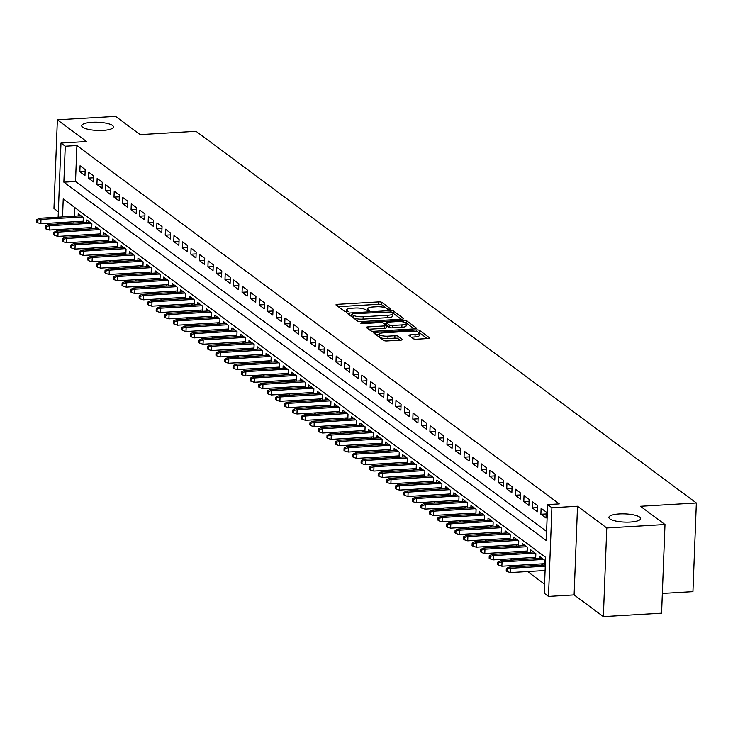 <?xml version="1.0" encoding="UTF-8"?>
<svg xmlns="http://www.w3.org/2000/svg" width="733" height="733" viewBox="0 0 733 733"><rect width="100%" height="100%" fill="white"/><g stroke="black" fill="none" stroke-linecap="round" stroke-linejoin="round"><path stroke-width="1.1" d="M389.745 309.528L390.762 308.996L381.856 302.381A2.437 0.632 2.2 0 0 378.732 301.895L337.574 304.323A2.437 0.632 2.2 0 0 335.98 304.855A2.437 0.632 2.2 0 0 336.126 305.084L345.032 311.699L348.34 311.672L347.085 310.655A7.797 2.016 2.2 0 1 346.608 309.922A7.797 2.016 2.2 0 1 351.712 308.226L355.148 308.025A7.797 2.016 2.2 0 1 365.144 309.583L368.479 310.783L369.597 310.416L368.342 309.399A7.797 2.016 2.2 0 1 367.865 308.666A7.797 2.016 2.2 0 1 372.978 306.971L376.405 306.77A7.797 2.016 2.2 0 1 386.401 308.327L389.745 309.528M619.321 513.943A15.888 4.114 2.2 0 0 608.903 517.397A15.888 4.114 2.2 0 0 630.243 522.061A15.888 4.114 2.2 0 0 640.66 518.616A15.888 4.114 2.2 0 0 619.321 513.943M92.111 122.283A15.888 4.114 2.2 0 0 81.702 125.728A15.888 4.114 2.2 0 0 103.041 130.401A15.888 4.114 2.2 0 0 113.45 126.946A15.888 4.114 2.2 0 0 92.111 122.283M413.375 338.728A2.437 0.632 2.2 0 0 416.5 339.214L428.045 338.536A2.437 0.632 2.2 0 0 429.648 338.005A2.437 0.632 2.2 0 0 429.492 337.776L419.606 330.427A2.437 0.632 2.2 0 0 416.481 329.942L375.333 332.379A2.437 0.632 2.2 0 0 373.729 332.901A2.437 0.632 2.2 0 0 373.885 333.13L383.771 340.478A2.437 0.632 2.2 0 0 386.896 340.964L400.841 340.139A2.437 0.632 2.2 0 0 402.435 339.608A2.437 0.632 2.2 0 0 402.289 339.388L398.056 336.236A2.437 0.632 2.2 0 0 394.931 335.751L388.014 336.163A6.515 1.686 2.2 0 1 379.263 334.248A6.515 1.686 2.2 0 1 383.533 332.828L410.627 331.224A6.515 1.686 2.2 0 1 419.386 333.139A6.515 1.686 2.2 0 1 415.107 334.56L410.599 334.825A2.437 0.632 2.2 0 0 408.996 335.357A2.437 0.632 2.2 0 0 409.142 335.586L413.375 338.728M664.996 524.526L661.587 613.182L603.36 616.627L606.768 527.971L664.996 524.526L640.45 506.292L696.35 502.985L196.041 131.299L140.14 134.606L115.594 116.373L57.366 119.818L86.604 141.542L60.986 143.054L65.255 146.224L76.901 145.537L559.279 503.901L547.633 504.588L551.903 507.767L548.495 596.424L544.225 593.244L545.609 557.309L63.23 198.945L62.543 216.895M606.768 527.971L577.522 506.246L551.903 507.767M401.986 319.167A2.437 0.632 2.2 0 0 403.581 318.644A2.437 0.632 2.2 0 0 403.434 318.415L393.548 311.067A2.437 0.632 2.2 0 0 390.423 310.581L349.265 313.009A2.437 0.632 2.2 0 0 347.671 313.541A2.437 0.632 2.2 0 0 347.818 313.77L357.704 321.118A2.437 0.632 2.2 0 0 360.828 321.604L401.986 319.167M406.577 320.742L416.463 328.091A2.437 0.632 2.2 0 1 416.61 328.32A2.437 0.632 2.2 0 1 415.015 328.851L373.867 331.289A2.437 0.632 2.2 0 1 370.742 330.794L366.509 327.651A2.437 0.632 2.2 0 1 366.363 327.422A2.437 0.632 2.2 0 1 367.957 326.9L384.642 325.91A2.437 0.632 2.2 0 0 386.245 325.379A2.437 0.632 2.2 0 0 386.089 325.15L383.286 323.07A2.437 0.632 2.2 0 0 380.161 322.575L362.789 323.61L360.499 323.106L361.616 322.731L403.452 320.257A2.437 0.632 2.2 0 1 406.577 320.742L406.485 323.143L414.227 328.897M57.366 119.818L53.958 208.474L58.347 211.736M541.32 563.888L542.961 565.097M532.79 557.538L534.421 558.757M524.251 551.198L525.882 552.416M515.711 544.857L517.351 546.067M507.172 538.517L508.812 539.726M498.632 532.167L500.272 533.386M490.102 525.827L491.733 527.045M481.563 519.486L483.194 520.696M473.023 513.146L474.663 514.355M464.484 506.796L466.124 508.015M455.944 500.456L457.584 501.674M447.414 494.115L449.045 495.325M438.875 487.775L440.506 488.984M430.335 481.425L431.966 482.644M421.796 475.085L423.436 476.303M413.256 468.744L414.896 469.954M404.726 462.404L406.357 463.613M396.186 456.054L397.817 457.273M387.647 449.714L389.278 450.932M379.108 443.373L380.748 444.583M370.568 437.033L372.208 438.242M362.029 430.683L363.669 431.902M353.498 424.343L355.129 425.561M344.959 418.002L346.59 419.212M336.42 411.662L338.06 412.871M327.88 405.312L329.52 406.531M319.341 398.972L320.981 400.191M310.81 392.631L312.441 393.841M302.271 386.291L303.902 387.5M293.731 379.941L295.372 381.16M285.192 373.601L286.832 374.82M276.653 367.26L278.293 368.47M268.122 360.92L269.753 362.129M259.583 354.57L261.214 355.789M251.043 348.23L252.683 349.449M242.504 341.89L244.144 343.099M233.964 335.549L235.605 336.759M225.434 329.199L227.065 330.418M216.895 322.859L218.526 324.078M208.355 316.519L209.986 317.728M199.816 310.178L201.456 311.388M191.276 303.829L192.916 305.047M182.746 297.488L184.377 298.707M174.207 291.148L175.838 292.357M165.667 284.807L167.298 286.017M157.128 278.458L158.768 279.676M148.588 272.117L150.228 273.336M140.049 265.777L141.689 266.995M131.519 259.436L133.149 260.646M122.979 253.087L124.61 254.305M114.44 246.746L116.08 247.965M105.9 240.406L107.54 241.624M97.361 234.065L99.001 235.275M88.83 227.716L90.461 228.934M85.193 169.57L80.071 165.768L79.842 171.751L84.964 175.563L85.193 169.57M93.732 175.911L88.611 172.108L88.381 178.101L93.503 181.903L93.732 175.911M102.272 182.26L97.15 178.449L96.921 184.441L102.043 188.244L102.272 182.26M110.811 188.601L105.689 184.789L105.46 190.782L110.582 194.593L110.811 188.601M119.351 194.941L114.229 191.139L113.991 197.122L119.122 200.934L119.351 194.941M127.881 201.282L122.759 197.479L122.53 203.472L127.652 207.274L127.881 201.282M136.42 207.631L131.299 203.82L131.07 209.812L136.191 213.615L136.42 207.631M144.96 213.972L139.838 210.16L139.609 216.153L144.731 219.964L144.96 213.972M153.499 220.312L148.378 216.51L148.148 222.493L153.27 226.305L153.499 220.312M162.039 226.653L156.917 222.85L156.679 228.843L161.81 232.645L162.039 226.653M170.569 233.002L165.447 229.191L165.218 235.183L170.34 238.985L170.569 233.002M179.109 239.343L173.987 235.531L173.758 241.524L178.879 245.335L179.109 239.343M187.648 245.683L182.526 241.881L182.297 247.864L187.419 251.676L187.648 245.683M196.187 252.024L191.066 248.221L190.837 254.214L195.958 258.016L196.187 252.024M204.727 258.373L199.605 254.562L199.376 260.554L204.498 264.356L204.727 258.373M213.266 264.714L208.135 260.902L207.906 266.894L213.028 270.706L213.266 264.714M221.797 271.054L216.675 267.252L216.446 273.235L221.568 277.047L221.797 271.054M230.336 277.395L225.214 273.592L224.985 279.585L230.107 283.387L230.336 277.395M238.876 283.744L233.754 279.933L233.525 285.925L238.646 289.727L238.876 283.744M247.415 290.085L242.293 286.273L242.064 292.265L247.186 296.077L247.415 290.085M255.954 296.425L250.823 292.623L250.594 298.606L255.716 302.417L255.954 296.425M264.485 302.766L259.363 298.963L259.134 304.955L264.256 308.758L264.485 302.766M273.024 309.115L267.902 305.304L267.673 311.296L272.795 315.098L273.024 309.115M281.564 315.456L276.442 311.644L276.213 317.636L281.335 321.448L281.564 315.456M290.103 321.796L284.981 317.994L284.752 323.977L289.874 327.788L290.103 321.796M298.643 328.137L293.521 324.334L293.282 330.326L298.404 334.129L298.643 328.137M307.173 334.486L302.051 330.675L301.822 336.667L306.944 340.469L307.173 334.486M315.712 340.827L310.59 337.015L310.361 343.007L315.483 346.819L315.712 340.827M324.252 347.167L319.13 343.365L318.901 349.348L324.023 353.159L324.252 347.167M332.791 353.508L327.669 349.705L327.44 355.697L332.562 359.5L332.791 353.508M341.331 359.857L336.209 356.046L335.971 362.038L341.102 365.84L341.331 359.857M349.861 366.198L344.739 362.386L344.51 368.378L349.632 372.19L349.861 366.198M358.4 372.538L353.279 368.736L353.049 374.719L358.171 378.53L358.4 372.538M366.94 378.879L361.818 375.076L361.589 381.068L366.711 384.871L366.94 378.879M375.479 385.228L370.357 381.417L370.128 387.409L375.25 391.211L375.479 385.228M384.019 391.569L378.897 387.757L378.659 393.749L383.79 397.561L384.019 391.569M392.549 397.909L387.427 394.107L387.198 400.09L392.32 403.901L392.549 397.909M401.088 404.25L395.967 400.447L395.738 406.439L400.859 410.242L401.088 404.25M409.628 410.59L404.506 406.788L404.277 412.78L409.399 416.582L409.628 410.59M418.167 416.94L413.046 413.128L412.816 419.12L417.938 422.932L418.167 416.94M426.707 423.28L421.585 419.478L421.356 425.461L426.478 429.272L426.707 423.28M435.246 429.62L430.115 425.818L429.886 431.81L435.008 435.613L435.246 429.62M443.777 435.961L438.655 432.158L438.426 438.151L443.547 441.953L443.777 435.961M452.316 442.311L447.194 438.499L446.965 444.491L452.087 448.303L452.316 442.311M460.855 448.651L455.734 444.849L455.505 450.832L460.626 454.643L460.855 448.651M469.395 454.991L464.273 451.189L464.044 457.181L469.166 460.984L469.395 454.991M477.934 461.332L472.803 457.529L472.574 463.522L477.696 467.324L477.934 461.332M486.465 467.681L481.343 463.87L481.114 469.862L486.236 473.674L486.465 467.681M495.004 474.022L489.882 470.22L489.653 476.203L494.775 480.014L495.004 474.022M503.544 480.362L498.422 476.56L498.193 482.552L503.314 486.355L503.544 480.362M512.083 486.703L506.961 482.9L506.732 488.893L511.854 492.695L512.083 486.703M520.622 493.052L515.501 489.241L515.262 495.233L520.384 499.045L520.622 493.052M529.153 499.393L524.031 495.59L523.802 501.574L528.924 505.385L529.153 499.393M537.692 505.733L532.57 501.931L532.341 507.923L537.463 511.726L537.692 505.733M546.232 512.074L541.11 508.271L540.881 514.264L546.003 518.066L546.232 512.074M76.901 145.537L75.517 181.482L546.598 531.452M75.087 235.375L76.727 236.594M83.626 241.725L85.257 242.935M92.166 248.066L93.797 249.284M100.705 254.406L102.336 255.625M109.235 260.746L110.875 261.965M117.775 267.096L119.415 268.305M126.314 273.436L127.954 274.655M134.854 279.777L136.485 280.996M143.393 286.117L145.024 287.336M151.923 292.467L153.564 293.676M160.463 298.807L162.103 300.026M169.002 305.148L170.642 306.367M177.542 311.488L179.173 312.707M186.081 317.838L187.712 319.047M194.612 324.178L196.252 325.397M203.151 330.519L204.791 331.737M211.69 336.859L213.33 338.078M220.23 343.209L221.861 344.418M228.769 349.549L230.4 350.768M237.3 355.89L238.94 357.108M245.839 362.23L247.479 363.449M254.378 368.58L256.019 369.789M262.918 374.92L264.549 376.139M271.457 381.261L273.088 382.479M279.997 387.601L281.628 388.82M288.527 393.951L290.167 395.16M297.067 400.291L298.707 401.51M305.606 406.632L307.237 407.85M314.145 412.972L315.776 414.191M322.685 419.322L324.316 420.531M331.215 425.662L332.855 426.881M339.755 432.003L341.395 433.221M348.294 438.343L349.934 439.562M356.834 444.693L358.464 445.902M365.373 451.033L367.004 452.252M373.903 457.374L375.543 458.592M382.443 463.714L384.083 464.933M390.982 470.064L392.622 471.273M399.522 476.404L401.153 477.623M408.061 482.745L409.692 483.963M416.591 489.085L418.231 490.304M425.131 495.435L426.771 496.644M433.67 501.775L435.31 502.994M442.21 508.116L443.841 509.334M450.749 514.456L452.38 515.675M459.279 520.806L460.92 522.015M467.819 527.146L469.459 528.365M476.358 533.487L477.998 534.705M484.898 539.827L486.529 541.046M493.437 546.177L495.068 547.386M501.977 552.517L503.608 553.736M510.507 558.858L512.147 560.076M519.046 565.198L520.687 566.417M527.586 571.548L544.573 584.164M74.528 207.338L74.189 216.198M73.969 221.751L73.923 223.061M73.712 228.614L73.657 229.933M80.291 221.375L81.922 222.594M78.147 215.969L78.229 213.688L83.351 217.49L83.159 222.52M86.686 222.31L86.769 220.028L91.891 223.84L91.698 228.861M95.217 228.65L95.308 226.369L100.43 230.18L100.238 235.201M103.756 235L103.848 232.718L108.97 236.521L108.777 241.551M112.296 241.34L112.387 239.059L117.509 242.861L117.317 247.891M120.835 247.681L120.918 245.399L126.049 249.211L125.847 254.232M129.374 254.021L129.457 251.74L134.579 255.551L134.386 260.572M137.905 260.371L137.996 258.089L143.118 261.892L142.926 266.922M146.444 266.711L146.536 264.43L151.658 268.232L151.465 273.262M154.984 273.052L155.075 270.77L160.197 274.582L160.005 279.603M163.523 279.392L163.606 277.111L168.737 280.922L168.535 285.943M172.063 285.742L172.145 283.46L177.267 287.263L177.074 292.293M180.602 292.082L180.684 289.801L185.806 293.603L185.614 298.633M189.132 298.423L189.224 296.141L194.346 299.953L194.153 304.974M197.672 304.763L197.763 302.482L202.885 306.293L202.693 311.314M206.211 311.113L206.303 308.831L211.425 312.634L211.232 317.655M214.751 317.453L214.833 315.172L219.955 318.974L219.763 324.004M223.29 323.794L223.373 321.512L228.494 325.324L228.302 330.345M231.82 330.134L231.912 327.853L237.034 331.664L236.841 336.685M240.36 336.484L240.451 334.202L245.573 338.005L245.381 343.026M248.899 342.824L248.991 340.543L254.113 344.345L253.92 349.375M257.439 349.165L257.521 346.883L262.643 350.695L262.451 355.716M265.978 355.505L266.061 353.224L271.183 357.035L270.99 362.056M274.509 361.855L274.6 359.573L279.722 363.376L279.53 368.397M283.048 368.195L283.14 365.914L288.261 369.716L288.069 374.746M291.587 374.536L291.679 372.254L296.801 376.066L296.608 381.087M300.127 380.876L300.209 378.594L305.331 382.406L305.139 387.427M308.666 387.216L308.749 384.944L313.871 388.747L313.678 393.768M317.197 393.566L317.288 391.285L322.41 395.087L322.218 400.117M325.736 399.906L325.828 397.625L330.95 401.437L330.757 406.458M334.275 406.247L334.367 403.965L339.489 407.777L339.297 412.798M342.815 412.587L342.897 410.315L348.028 414.118L347.827 419.139M351.354 418.937L351.437 416.656L356.559 420.458L356.366 425.488M359.885 425.277L359.976 422.996L365.098 426.808L364.906 431.829M368.424 431.618L368.516 429.336L373.638 433.148L373.445 438.169M376.964 437.958L377.055 435.686L382.177 439.488L381.985 444.51M385.503 444.308L385.585 442.026L390.716 445.829L390.515 450.859M394.042 450.648L394.125 448.367L399.247 452.169L399.054 457.2M402.582 456.989L402.664 454.707L407.786 458.519L407.594 463.54M411.112 463.329L411.204 461.057L416.326 464.859L416.133 469.88M419.652 469.679L419.743 467.397L424.865 471.2L424.673 476.23M428.191 476.019L428.283 473.738L433.405 477.54L433.212 482.571M436.731 482.36L436.813 480.078L441.935 483.89L441.742 488.911M445.27 488.7L445.352 486.428L450.474 490.23L450.282 495.251M453.8 495.05L453.892 492.768L459.014 496.571L458.821 501.601M462.34 501.39L462.431 499.109L467.553 502.911L467.361 507.942M470.879 507.731L470.971 505.449L476.093 509.261L475.9 514.282M479.419 514.071L479.501 511.799L484.623 515.601L484.431 520.622M487.958 520.421L488.041 518.139L493.162 521.942L492.97 526.972M496.488 526.761L496.58 524.48L501.702 528.282L501.509 533.312M505.028 533.102L505.119 530.82L510.241 534.632L510.049 539.653M513.567 539.442L513.659 537.17L518.781 540.972L518.588 545.993M522.107 545.792L522.189 543.51L527.311 547.313L527.119 552.343M530.646 552.132L530.729 549.851L535.85 553.653L535.658 558.683M539.176 558.473L539.268 556.191L544.39 560.003L544.198 565.024M662.348 593.446L692.942 591.641L696.35 502.985M577.522 506.246L574.113 594.903L603.36 616.627M574.113 594.903L548.495 596.424M65.255 146.224L63.872 182.169L546.25 540.533L547.633 504.588M57.614 230.877L57.66 229.566M57.87 224.014L57.925 222.704M58.136 217.151L60.986 143.054M62.323 222.438L62.278 223.757M62.058 229.301L62.012 230.62M75.517 181.482L63.872 182.169M79.842 171.751L85.129 171.44M88.381 178.101L93.659 177.789M96.921 184.441L102.199 184.13M105.46 190.782L110.738 190.47M113.991 197.122L119.277 196.811M122.53 203.472L127.817 203.16M131.07 209.812L136.347 209.501M139.609 216.153L144.887 215.841M148.148 222.493L153.426 222.181M156.679 228.843L161.966 228.531M165.218 235.183L170.505 234.872M173.758 241.524L179.035 241.212M182.297 247.864L187.575 247.552M190.837 254.214L196.114 253.902M199.376 260.554L204.654 260.242M207.906 266.894L213.193 266.583M216.446 273.235L221.723 272.923M224.985 279.585L230.263 279.273M233.525 285.925L238.802 285.613M242.064 292.265L247.342 291.954M250.594 298.606L255.881 298.294M259.134 304.955L264.421 304.644M267.673 311.296L272.951 310.984M276.213 317.636L281.49 317.325M284.752 323.977L290.03 323.665M293.282 330.326L298.569 330.015M301.822 336.667L307.109 336.355M310.361 343.007L315.639 342.696M318.901 349.348L324.178 349.036M327.44 355.697L332.718 355.386M335.971 362.038L341.257 361.726M344.51 368.378L349.797 368.067M353.049 374.719L358.327 374.407M361.589 381.068L366.866 380.757M370.128 387.409L375.406 387.097M378.659 393.749L383.945 393.438M387.198 400.09L392.485 399.778M395.738 406.439L401.015 406.128M404.277 412.78L409.555 412.468M412.816 419.12L418.094 418.809M421.356 425.461L426.633 425.149M429.886 431.81L435.173 431.499M438.426 438.151L443.703 437.839M446.965 444.491L452.243 444.18M455.505 450.832L460.782 450.52M464.044 457.181L469.322 456.87M472.574 463.522L477.861 463.21M481.114 469.862L486.4 469.551M489.653 476.203L494.931 475.891M498.193 482.552L503.47 482.241M506.732 488.893L512.01 488.581M515.262 495.233L520.549 494.922M523.802 501.574L529.089 501.262M532.341 507.923L537.619 507.612M540.881 514.264L546.158 513.952M387.913 309.344L381.765 304.772A2.437 0.632 2.2 0 0 378.64 304.287L338.27 306.678M351.794 315.254L349.962 315.364M401.198 319.212L393.456 313.458A2.437 0.632 2.2 0 0 392.833 313.202M391.266 311.937L352.958 313.733L351.84 314.109L353.159 315.172A7.797 2.016 2.2 0 0 363.156 316.729L387.849 315.263A7.797 2.016 2.2 0 0 392.961 313.577A7.797 2.016 2.2 0 0 392.485 312.844L391.266 311.937M351.858 316.354L351.941 314.265M392.961 313.577L392.861 315.969A7.797 2.016 2.2 0 1 387.757 317.664L363.064 319.121A7.797 2.016 2.2 0 1 353.068 317.563L351.849 316.665M368.653 329.245L384.55 328.302A2.437 0.632 2.2 0 0 386.154 327.779A2.437 0.632 2.2 0 0 385.998 327.55M384.257 323.784L386.3 323.665M401.968 324.884A6.515 1.686 2.2 0 0 406.238 323.473A6.515 1.686 2.2 0 0 397.478 321.558L387.931 322.117A2.437 0.632 2.2 0 0 386.337 322.648A2.437 0.632 2.2 0 0 386.483 322.877L389.296 324.957A2.437 0.632 2.2 0 0 392.421 325.452L401.968 324.884L401.876 327.284A6.515 1.686 2.2 0 0 406.146 325.864L406.238 323.473M386.41 324.829A2.437 0.632 2.2 0 0 386.245 325.04A2.437 0.632 2.2 0 0 386.392 325.269L386.483 322.877M401.876 327.284L392.329 327.843A2.437 0.632 2.2 0 1 389.205 327.358L386.392 325.269M406.485 323.143A2.437 0.632 2.2 0 0 405.862 322.877M419.386 333.139L419.285 335.54A6.515 1.686 2.2 0 1 415.015 336.951L411.286 337.18M379.263 334.248L379.172 336.639A6.515 1.686 2.2 0 0 387.922 338.554L388.014 336.163M400.053 340.185L397.964 338.637A2.437 0.632 2.2 0 0 394.84 338.151L387.922 338.554M379.254 334.532L376.029 334.724M427.266 338.582L419.514 332.828A2.437 0.632 2.2 0 0 419.093 332.617M36.742 219.643L36.65 222.044L37.502 222.676L37.594 220.285L36.742 219.643L39.463 218.26L41.002 219.396L40.837 223.712L83.214 221.201M37.594 220.285L41.002 219.396L82.609 216.941M39.463 218.26L81.07 215.795M40.837 223.712L37.502 222.676M45.281 225.993L45.189 228.384L46.042 229.017L46.133 226.625L45.281 225.993L48.002 224.6L49.542 225.737L49.377 230.052L91.753 227.542M46.133 226.625L49.542 225.737L91.139 223.281M48.002 224.6L89.609 222.136M49.377 230.052L46.042 229.017M53.821 232.334L53.729 234.725L54.581 235.366L54.673 232.966L53.821 232.334L56.542 230.941L58.081 232.086L57.916 236.393L100.293 233.891M54.673 232.966L58.081 232.086L99.679 229.621M56.542 230.941L98.149 228.476M57.916 236.393L54.581 235.366M62.351 238.674L62.259 241.075L63.12 241.707L63.212 239.306L62.351 238.674L65.081 237.281L66.611 238.427L66.446 242.742L108.823 240.232M63.212 239.306L66.611 238.427L108.218 235.962M65.081 237.281L106.679 234.826M66.446 242.742L63.12 241.707M70.89 245.014L70.799 247.415L71.651 248.047L71.742 245.656L70.89 245.014L73.612 243.631L75.151 244.767L74.986 249.083L117.362 246.572M71.742 245.656L75.151 244.767L116.758 242.311M73.612 243.631L115.218 241.166M74.986 249.083L71.651 248.047M79.43 251.364L79.338 253.755L80.19 254.388L80.282 251.996L79.43 251.364L82.151 249.971L83.69 251.107L83.525 255.423L125.902 252.912M80.282 251.996L83.69 251.107L125.297 248.652M82.151 249.971L123.758 247.507M83.525 255.423L80.19 254.388M87.969 257.704L87.878 260.096L88.73 260.737L88.821 258.337L87.969 257.704L90.69 256.312L92.23 257.457L92.065 261.763L134.441 259.262M88.821 258.337L92.23 257.457L133.827 254.992M90.69 256.312L132.297 253.847M92.065 261.763L88.73 260.737M96.509 264.045L96.417 266.446L97.269 267.078L97.361 264.677L96.509 264.045L99.23 262.652L100.769 263.798L100.604 268.113L142.981 265.603M97.361 264.677L100.769 263.798L142.367 261.333M99.23 262.652L140.837 260.197M100.604 268.113L97.269 267.078M105.048 270.385L104.947 272.786L105.809 273.418L105.9 271.027L105.048 270.385L107.769 269.002L109.299 270.138L109.135 274.454L151.511 271.943M105.9 271.027L109.299 270.138L150.906 267.682M107.769 269.002L149.367 266.537M109.135 274.454L105.809 273.418M113.578 276.735L113.487 279.126L114.339 279.759L114.43 277.367L113.578 276.735L116.309 275.342L117.839 276.478L117.674 280.794L160.051 278.283M114.43 277.367L117.839 276.478L159.446 274.023M116.309 275.342L157.907 272.878M117.674 280.794L114.339 279.759M122.118 283.075L122.026 285.467L122.878 286.108L122.97 283.708L122.118 283.075L124.839 281.683L126.378 282.828L126.213 287.134L168.59 284.633M122.97 283.708L126.378 282.828L167.985 280.363M124.839 281.683L166.446 279.218M126.213 287.134L122.878 286.108M130.657 289.416L130.566 291.816L131.418 292.449L131.509 290.048L130.657 289.416L133.379 288.023L134.918 289.169L134.753 293.484L177.129 290.974M131.509 290.048L134.918 289.169L176.525 286.704M133.379 288.023L174.985 285.568M134.753 293.484L131.418 292.449M139.197 295.756L139.105 298.157L139.957 298.789L140.049 296.398L139.197 295.756L141.918 294.373L143.457 295.509L143.292 299.824L185.669 297.314M140.049 296.398L143.457 295.509L185.055 293.044M141.918 294.373L183.525 291.908M143.292 299.824L139.957 298.789M147.736 302.106L147.645 304.497L148.497 305.13L148.588 302.738L147.736 302.106L150.457 300.713L151.988 301.849L151.823 306.165L194.199 303.654M148.588 302.738L151.988 301.849L193.594 299.394M150.457 300.713L192.055 298.249M151.823 306.165L148.497 305.13M156.266 308.446L156.175 310.838L157.027 311.479L157.128 309.079L156.266 308.446L158.997 307.054L160.527 308.199L160.362 312.505L202.739 310.004M157.128 309.079L160.527 308.199L202.134 305.734M158.997 307.054L200.595 304.589M160.362 312.505L157.027 311.479M164.806 314.787L164.714 317.187L165.566 317.82L165.658 315.419L164.806 314.787L167.527 313.394L169.066 314.539L168.902 318.855L211.278 316.344M165.658 315.419L169.066 314.539L210.673 312.075M167.527 313.394L209.134 310.939M168.902 318.855L165.566 317.82M173.345 321.127L173.254 323.528L174.106 324.16L174.197 321.769L173.345 321.127L176.067 319.744L177.606 320.88L177.441 325.195L219.818 322.685M174.197 321.769L177.606 320.88L219.213 318.415M176.067 319.744L217.674 317.279M177.441 325.195L174.106 324.16M181.885 327.477L181.793 329.868L182.645 330.501L182.737 328.109L181.885 327.477L184.606 326.084L186.145 327.22L185.98 331.536L228.357 329.025M182.737 328.109L186.145 327.22L227.743 324.765M184.606 326.084L226.213 323.62M185.98 331.536L182.645 330.501M190.424 333.817L190.333 336.209L191.185 336.85L191.276 334.45L190.424 333.817L193.145 332.425L194.685 333.57L194.511 337.876L236.887 335.375M191.276 334.45L194.685 333.57L236.283 331.105M193.145 332.425L234.743 329.96M194.511 337.876L191.185 336.85M198.955 340.158L198.863 342.558L199.724 343.191L199.816 340.79L198.955 340.158L201.685 338.765L203.215 339.91L203.05 344.226L245.427 341.715M199.816 340.79L203.215 339.91L244.822 337.446M201.685 338.765L243.283 336.31M203.05 344.226L199.724 343.191M207.494 346.498L207.402 348.899L208.254 349.531L208.346 347.14L207.494 346.498L210.215 345.115L211.755 346.251L211.59 350.566L253.966 348.056M208.346 347.14L211.755 346.251L253.361 343.786M210.215 345.115L251.822 342.65M211.59 350.566L208.254 349.531M216.033 352.848L215.942 355.239L216.794 355.871L216.886 353.48L216.033 352.848L218.755 351.455L220.294 352.591L220.129 356.907L262.506 354.396M216.886 353.48L220.294 352.591L261.901 350.136M218.755 351.455L260.362 348.99M220.129 356.907L216.794 355.871M224.573 359.188L224.481 361.58L225.333 362.221L225.425 359.821L224.573 359.188L227.294 357.796L228.833 358.941L228.669 363.247L271.045 360.746M225.425 359.821L228.833 358.941L270.431 356.476M227.294 357.796L268.901 355.331M228.669 363.247L225.333 362.221M233.112 365.529L233.021 367.929L233.873 368.562L233.964 366.161L233.112 365.529L235.834 364.136L237.373 365.281L237.199 369.597L279.575 367.086M233.964 366.161L237.373 365.281L278.971 362.817M235.834 364.136L277.44 361.681M237.199 369.597L233.873 368.562M241.643 371.869L241.551 374.27L242.412 374.902L242.504 372.511L241.643 371.869L244.373 370.486L245.903 371.622L245.738 375.937L288.115 373.427M242.504 372.511L245.903 371.622L287.51 369.157M244.373 370.486L285.971 368.021M245.738 375.937L242.412 374.902M250.182 378.219L250.09 380.61L250.943 381.242L251.034 378.851L250.182 378.219L252.903 376.826L254.443 377.962L254.278 382.278L296.654 379.767M251.034 378.851L254.443 377.962L296.05 375.507M252.903 376.826L294.51 374.361M254.278 382.278L250.943 381.242M258.722 384.559L258.63 386.951L259.482 387.592L259.574 385.191L258.722 384.559L261.443 383.167L262.982 384.312L262.817 388.618L305.194 386.117M259.574 385.191L262.982 384.312L304.589 381.847M261.443 383.167L303.05 380.702M262.817 388.618L259.482 387.592M267.261 390.9L267.169 393.3L268.021 393.933L268.113 391.532L267.261 390.9L269.982 389.507L271.522 390.652L271.357 394.968L313.733 392.457M268.113 391.532L271.522 390.652L313.119 388.188M269.982 389.507L311.589 387.051M271.357 394.968L268.021 393.933M275.8 397.24L275.709 399.641L276.561 400.273L276.653 397.882L275.8 397.24L278.522 395.857L280.061 396.993L279.896 401.308L322.273 398.798M276.653 397.882L280.061 396.993L321.659 394.528M278.522 395.857L320.129 393.392M279.896 401.308L276.561 400.273M284.331 403.59L284.239 405.981L285.1 406.613L285.192 404.222L284.331 403.59L287.061 402.197L288.591 403.333L288.426 407.649L330.803 405.138M285.192 404.222L288.591 403.333L330.198 400.878M287.061 402.197L328.659 399.732M288.426 407.649L285.1 406.613M292.87 409.93L292.779 412.322L293.631 412.963L293.722 410.562L292.87 409.93L295.601 408.538L297.131 409.683L296.966 413.989L339.342 411.488M293.722 410.562L297.131 409.683L338.738 407.218M295.601 408.538L337.198 406.073M296.966 413.989L293.631 412.963M301.41 416.271L301.318 418.671L302.17 419.303L302.262 416.903L301.41 416.271L304.131 414.878L305.67 416.023L305.505 420.339L347.882 417.828M302.262 416.903L305.67 416.023L347.277 413.559M304.131 414.878L345.738 412.422M305.505 420.339L302.17 419.303M309.949 422.611L309.857 425.012L310.71 425.644L310.801 423.253L309.949 422.611L312.67 421.218L314.21 422.364L314.045 426.679L356.421 424.169M310.801 423.253L314.21 422.364L355.807 419.899M312.67 421.218L354.277 418.763M314.045 426.679L310.71 425.644M318.489 428.961L318.397 431.352L319.249 431.984L319.341 429.593L318.489 428.961L321.21 427.568L322.749 428.704L322.584 433.02L364.961 430.509M319.341 429.593L322.749 428.704L364.347 426.249M321.21 427.568L362.817 425.103M322.584 433.02L319.249 431.984M327.028 435.301L326.927 437.693L327.788 438.334L327.88 435.933L327.028 435.301L329.749 433.909L331.279 435.054L331.114 439.36L373.491 436.859M327.88 435.933L331.279 435.054L372.886 432.589M329.749 433.909L371.347 431.444M331.114 439.36L327.788 438.334M335.558 441.642L335.467 444.042L336.319 444.674L336.42 442.274L335.558 441.642L338.289 440.249L339.819 441.394L339.654 445.71L382.03 443.199M336.42 442.274L339.819 441.394L381.426 438.93M338.289 440.249L379.886 437.793M339.654 445.71L336.319 444.674M344.098 447.982L344.006 450.383L344.858 451.015L344.95 448.623L344.098 447.982L346.819 446.589L348.358 447.735L348.193 452.05L390.57 449.54M344.95 448.623L348.358 447.735L389.965 445.27M346.819 446.589L388.426 444.134M348.193 452.05L344.858 451.015M352.637 454.332L352.546 456.723L353.398 457.355L353.489 454.964L352.637 454.332L355.358 452.939L356.898 454.075L356.733 458.391L399.109 455.88M353.489 454.964L356.898 454.075L398.505 451.62M355.358 452.939L396.965 450.474M356.733 458.391L353.398 457.355M361.177 460.672L361.085 463.064L361.937 463.705L362.029 461.304L361.177 460.672L363.898 459.279L365.437 460.425L365.272 464.731L407.649 462.23M362.029 461.304L365.437 460.425L407.035 457.96M363.898 459.279L405.505 456.815M365.272 464.731L361.937 463.705M369.716 467.013L369.624 469.413L370.477 470.045L370.568 467.645L369.716 467.013L372.437 465.62L373.977 466.765L373.803 471.081L416.179 468.57M370.568 467.645L373.977 466.765L415.574 464.301M372.437 465.62L414.035 463.164M373.803 471.081L370.477 470.045M378.246 473.353L378.155 475.754L379.007 476.386L379.108 473.994L378.246 473.353L380.977 471.96L382.507 473.106L382.342 477.421L424.719 474.911M379.108 473.994L382.507 473.106L424.114 470.641M380.977 471.96L422.575 469.505M382.342 477.421L379.007 476.386M386.786 479.703L386.694 482.094L387.546 482.726L387.638 480.335L386.786 479.703L389.507 478.31L391.046 479.446L390.881 483.762L433.258 481.251M387.638 480.335L391.046 479.446L432.653 476.991M389.507 478.31L431.114 475.845M390.881 483.762L387.546 482.726M395.325 486.043L395.234 488.435L396.086 489.076L396.177 486.675L395.325 486.043L398.046 484.65L399.586 485.796L399.421 490.102L441.797 487.601M396.177 486.675L399.586 485.796L441.193 483.331M398.046 484.65L439.653 482.186M399.421 490.102L396.086 489.076M403.865 492.384L403.773 494.784L404.625 495.416L404.717 493.016L403.865 492.384L406.586 490.991L408.125 492.136L407.96 496.452L450.337 493.941M404.717 493.016L408.125 492.136L449.723 489.671M406.586 490.991L448.193 488.535M407.96 496.452L404.625 495.416M412.404 498.724L412.312 501.125L413.165 501.757L413.256 499.365L412.404 498.724L415.125 497.331L416.665 498.477L416.491 502.792L458.867 500.282M413.256 499.365L416.665 498.477L458.262 496.012M415.125 497.331L456.723 494.876M416.491 502.792L413.165 501.757M420.934 505.074L420.843 507.465L421.704 508.097L421.796 505.706L420.934 505.074L423.665 503.681L425.195 504.817L425.03 509.133L467.407 506.622M421.796 505.706L425.195 504.817L466.802 502.362M423.665 503.681L465.263 501.216M425.03 509.133L421.704 508.097M429.474 511.414L429.382 513.806L430.234 514.447L430.326 512.046L429.474 511.414L432.195 510.021L433.734 511.167L433.57 515.473L475.946 512.972M430.326 512.046L433.734 511.167L475.341 508.702M432.195 510.021L473.802 507.557M433.57 515.473L430.234 514.447M438.013 517.755L437.922 520.155L438.774 520.787L438.865 518.387L438.013 517.755L440.735 516.362L442.274 517.507L442.109 521.823L484.486 519.312M438.865 518.387L442.274 517.507L483.881 515.042M440.735 516.362L482.341 513.906M442.109 521.823L438.774 520.787M446.553 524.095L446.461 526.496L447.313 527.128L447.405 524.736L446.553 524.095L449.274 522.702L450.813 523.848L450.648 528.163L493.025 525.653M447.405 524.736L450.813 523.848L492.411 521.383M449.274 522.702L490.881 520.247M450.648 528.163L447.313 527.128M455.092 530.445L455.001 532.836L455.853 533.468L455.944 531.077L455.092 530.445L457.813 529.052L459.353 530.188L459.179 534.504L501.555 531.993M455.944 531.077L459.353 530.188L500.951 527.733M457.813 529.052L499.42 526.587M459.179 534.504L455.853 533.468M463.623 536.785L463.531 539.176L464.392 539.818L464.484 537.417L463.623 536.785L466.353 535.392L467.883 536.538L467.718 540.844L510.095 538.343M464.484 537.417L467.883 536.538L509.49 534.073M466.353 535.392L507.951 532.928M467.718 540.844L464.392 539.818M472.162 543.126L472.07 545.526L472.922 546.158L473.014 543.758L472.162 543.126L474.883 541.733L476.423 542.878L476.258 547.194L518.634 544.683M473.014 543.758L476.423 542.878L518.029 540.413M474.883 541.733L516.49 539.277M476.258 547.194L472.922 546.158M480.701 549.466L480.61 551.867L481.462 552.499L481.554 550.107L480.701 549.466L483.423 548.073L484.962 549.219L484.797 553.534L527.174 551.024M481.554 550.107L484.962 549.219L526.569 546.754M483.423 548.073L525.03 545.618M484.797 553.534L481.462 552.499M489.241 555.816L489.149 558.207L490.001 558.839L490.093 556.448L489.241 555.816L491.962 554.423L493.501 555.559L493.336 559.875L535.713 557.364M490.093 556.448L493.501 555.559L535.099 553.103M491.962 554.423L533.569 551.958M493.336 559.875L490.001 558.839M497.78 562.156L497.689 564.547L498.541 565.189L498.632 562.788L497.78 562.156L500.502 560.763L502.041 561.909L501.876 566.215L544.253 563.714M498.632 562.788L502.041 561.909L543.639 559.444M500.502 560.763L542.108 558.299M501.876 566.215L498.541 565.189M506.311 568.496L506.219 570.897L507.08 571.529L507.172 569.129L506.311 568.496L509.041 567.104L510.571 568.249L510.406 572.565L545.105 570.512M507.172 569.129L510.571 568.249L545.27 566.197M509.041 567.104L545.315 564.96M510.406 572.565L507.08 571.529M368.287 310.792L368.342 309.399M347.03 312.047L347.085 310.655M337.51 306.11L337.574 304.323M378.64 304.287L378.732 301.895M381.765 304.772L381.856 302.381M349.201 314.796L349.265 313.009M390.377 311.662L390.423 310.581M393.456 313.458L393.548 311.067M353.068 317.563L353.159 315.172M363.064 319.121L363.156 316.729M387.757 317.664L387.849 315.263M367.884 328.677L367.957 326.9M384.55 328.302L384.642 325.91M361.58 323.555L361.616 322.731M403.388 321.952L403.452 320.257M389.205 327.358L389.296 324.957M392.329 327.843L392.421 325.452M410.526 336.612L410.599 334.825M415.015 336.951L415.107 334.56M394.84 338.151L394.931 335.751M397.964 338.637L398.056 336.236M375.259 334.156L375.333 332.379M416.417 331.609L416.481 329.942M419.514 332.828L419.606 330.427M367.783 310.783L367.865 308.666M346.526 312.047L346.608 309.922M351.748 316.5L351.84 314.109M386.154 327.779L386.245 325.379M386.245 325.04L386.337 322.648"/></g></svg>
